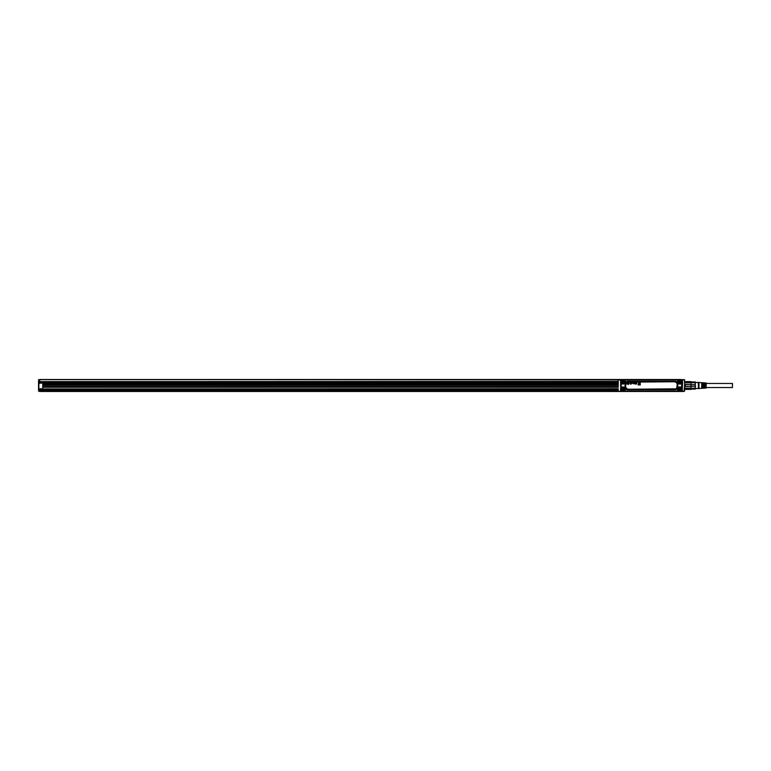 <?xml version="1.0" encoding="UTF-8"?>
<svg xmlns="http://www.w3.org/2000/svg" width="771" height="771" viewBox="0 0 771 771"><rect width="100%" height="100%" fill="white"/><g stroke="black" fill="none" stroke-linecap="round" stroke-linejoin="round"><path stroke-width="1.16" d="M618.246 389.991L618.313 391.022M618.246 385.5L618.246 379.978L618.265 385.5M618.246 381.009L618.246 379.881L39.745 379.525L622.197 379.525M681.14 379.756L618.313 379.978M681.053 379.64A0.598 0.501 90 0 1 680.754 379.525L670.857 379.525A0.598 0.598 0 0 1 670.5 379.64A0.598 0.598 0 0 0 670.857 379.525L632.008 379.525A0.598 0.598 0 0 0 632.365 379.64A0.598 0.598 90 0 1 632.008 379.525L622.11 379.525A0.598 0.501 90 0 1 621.812 379.64L620.53 379.891M620.867 391.36L682.624 391.36M620.578 390.993L620.867 379.64M681.988 379.64L682.653 379.64L682.277 390.993L684.137 391.36L681.053 391.36A0.598 0.501 90 0 0 680.754 391.475L670.857 391.475A0.598 0.598 0 0 0 670.5 391.36A0.598 0.598 0 0 1 670.857 391.475L632.008 391.475A0.598 0.598 0 0 1 632.365 391.36A0.598 0.598 0 0 0 632.008 391.475L622.11 391.475A0.598 0.501 90 0 0 621.812 391.36L620.154 391.36M684.378 379.64L682.653 379.64M684.137 391.34L684.59 385.5L684.619 391.119L682.634 391.34M685.371 381.732L684.619 381.732L684.619 379.881L684.59 385.5L684.513 379.824L682.634 379.66M652.16 379.583L650.801 379.64M658.251 379.583L659.697 379.64M658 379.583L656.603 379.64M656.458 379.583L653.095 379.64M652.632 379.64L651.63 379.583M649.847 379.583L649.336 379.64M647.698 379.583L648.748 379.583L647.756 379.64M646.975 379.583L645.067 379.583M644.826 379.583L644.199 379.583M650.223 391.36L652.054 391.36M659.61 391.417L658.829 391.36M658.656 391.417L659.562 391.417M658.039 391.417L658.829 391.417M655.88 391.417L657.788 391.417M654.801 391.417L655.427 391.417M654.714 391.417L654.097 391.36M653.008 391.36L653.721 391.36M646.397 391.417L649.76 391.36M644.864 391.417L646.252 391.36M643.168 391.36L644.681 391.417M621.715 379.756L620.819 379.756M684.552 391.022L684.619 389.268L685.371 389.268M684.619 383.351L684.619 389.991M683.125 379.64L681.285 379.689M622.11 391.475L39.745 391.475L621.571 391.311M680.754 391.475L683.125 391.475L681.285 391.311M681.14 391.244L620.819 391.244M621.715 391.244L620.867 391.244M620.636 391.013L620.636 379.987M682.335 379.891L682.219 391.128M682.335 391.109L682.277 380.055M682.258 380.055L682.277 390.993M681.901 388.102L681.005 387.495A2.111 2.111 0 0 0 678.123 390.386L677.863 390.531A2.409 2.409 0 0 1 681.159 387.244L681.892 387.543L681.901 390.203L680.832 391.282L681.901 390.203L681.911 380.787L680.832 379.717L622.024 379.717L621.166 381.25M622.024 379.717L620.954 380.797L620.954 390.213L622.024 391.282L680.832 391.282L681.901 390.203M681.901 380.797L681.901 382.898L681.159 383.756A2.409 2.409 0 0 1 677.863 380.469L678.278 379.727L680.832 379.717L681.699 381.25M620.954 388.102L621.86 387.505L620.973 387.543L620.954 390.203L622.033 391.282L623.334 391.07A1.793 1.793 0 0 0 624.481 388.468A1.793 1.793 0 0 0 622.052 387.755A1.793 1.793 0 0 0 621.339 390.184C623.498 391.649 624.539 391.07 624.481 388.468A1.793 1.793 0 0 0 621.166 388.902L621.946 387.659A1.927 1.927 0 0 1 624.577 390.29L624.125 391.07L624.693 391.263L678.278 391.273L678.123 390.386L678.731 391.282L680.832 391.282M681.699 382.088L680.918 383.341A1.927 1.927 0 0 1 678.278 380.71L679.53 379.93M681.892 387.543L681.901 382.898M681.892 383.457L681.005 383.505A2.111 2.111 0 0 1 678.123 380.623L678.172 379.737L622.033 379.717L621.166 380.797M681.699 388.902L681.005 387.505A2.111 2.111 0 0 0 678.123 390.377L678.278 390.29A1.927 1.927 0 0 1 680.918 387.659M681.699 390.203L681.699 389.75A1.793 1.793 0 0 1 680.379 391.07L680.832 391.07M678.278 390.29L679.53 391.07A1.793 1.793 0 0 1 679.087 387.755A1.793 1.793 0 0 1 681.525 388.468A1.793 1.793 0 0 0 679.087 387.755A1.793 1.793 0 0 0 678.374 390.184C680.533 391.649 681.583 391.07 681.525 388.468M622.024 391.282L622.486 391.07A1.793 1.793 0 0 1 621.339 390.184L621.918 391.36M621.166 389.75L622.033 391.07M621.705 383.756L621.85 383.505A2.111 2.111 0 0 0 624.741 380.614L624.992 380.469A2.409 2.409 0 0 1 621.705 383.756L620.954 382.898L621.86 383.495L621.175 383.457L621.175 387.543L621.705 387.244A2.409 2.409 0 0 1 624.992 390.531L624.693 391.061L678.172 391.061L677.863 390.531M678.172 379.737L678.731 379.717M680.832 379.717L680.379 379.93A1.793 1.793 0 0 1 681.525 380.816A1.793 1.793 0 0 0 679.087 380.103A1.793 1.793 0 0 0 678.374 382.532C680.533 383.987 681.583 383.418 681.525 380.816M624.481 380.816A1.793 1.793 0 0 1 623.768 383.245A1.793 1.793 0 0 1 621.339 382.532C623.498 383.987 624.539 383.418 624.481 380.816A1.793 1.793 0 0 0 622.052 380.103A1.793 1.793 0 0 0 621.339 382.532M678.846 382.271A1.253 1.253 0 0 1 679.347 380.575A1.253 1.253 0 0 1 681.053 381.067A1.253 1.253 0 0 1 680.552 382.773A1.253 1.253 0 0 1 678.846 382.271M681.053 388.729A1.253 1.253 0 0 1 680.552 390.425A1.253 1.253 0 0 1 678.846 389.933A1.253 1.253 0 0 1 679.347 388.227A1.253 1.253 0 0 1 681.053 388.729M621.812 389.933A1.253 1.253 0 0 1 622.303 388.227A1.253 1.253 0 0 1 624.009 388.729A1.253 1.253 0 0 1 623.508 390.425A1.253 1.253 0 0 1 621.812 389.933M621.812 382.271A1.253 1.253 0 0 1 622.303 380.575A1.253 1.253 0 0 1 624.009 381.067A1.253 1.253 0 0 1 623.508 382.773A1.253 1.253 0 0 1 621.812 382.271M680.398 381.674L679.502 381.674L680.398 381.674M680.398 389.326L679.502 389.326L680.398 389.326M623.353 389.326L622.457 389.326L623.353 389.326M623.353 381.674L622.457 381.674L623.353 381.674M679.502 381.674L679.955 382.117L680.34 381.452L679.569 381.828M635.728 384.016L636.027 384.122A0.588 0.588 0 0 0 636.258 384.112L636.326 384.074A0.52 0.52 0 0 0 636.509 383.081L636.403 382.975A0.492 0.492 0 0 0 636.345 382.946L636.268 382.917A0.54 0.54 0 0 0 635.882 382.936L635.738 382.936A1.205 1.205 0 0 0 635.738 382.927A1.195 1.195 0 0 1 635.728 382.936L635.892 382.946A0.511 0.511 0 0 1 636.258 382.927L636.335 382.956A0.482 0.482 0 0 1 636.393 382.985L636.499 383.081A0.511 0.511 0 0 1 636.615 383.399A0.993 0.993 0 0 1 636.489 383.939A0.482 0.482 0 0 1 636.441 383.987L636.383 384.035A0.511 0.511 0 0 1 636.326 384.074L636.248 384.103A0.492 0.492 0 0 1 636.027 384.112L635.728 383.958M635.4 384.016L635.4 382.946A0.665 0.665 0 0 1 635.42 382.859A0.675 0.675 0 0 0 635.4 382.946L635.4 384.016M639.814 384.527L639.882 382.859L640.277 384.883L640.2 382.859L639.805 384.536L638.937 383.476L638.504 384.527M640.2 384.951L638.089 384.951M638.523 384.527L638.928 383.476L639.805 384.536M639.477 382.927L639.39 383.852L639.467 382.927M638.735 382.956L638.349 383.842L638.735 382.956M636.75 383.775L636.75 383.139A1.359 1.359 0 0 0 636.74 382.985A0.492 0.492 0 0 0 636.73 382.946L636.74 382.946A0.501 0.501 0 0 1 636.75 382.985L636.75 382.985A1.195 1.195 0 0 1 636.75 383.062L636.75 383.062A1.369 1.369 0 0 1 636.759 383.139L636.75 383.775M634.051 383.621A1.137 1.137 0 0 0 634.051 383.727A1.128 1.128 0 0 1 634.061 383.621L634.128 382.869L634.051 383.621M634.408 383.553L634.408 382.936L634.398 383.553A0.838 0.838 0 0 0 634.408 383.65L634.841 383.669A0.511 0.511 0 0 0 634.861 383.505L634.938 382.869L634.87 383.505A0.983 0.983 0 0 1 634.87 383.563L634.87 383.563A0.742 0.742 0 0 1 634.861 383.621L634.861 383.621A0.52 0.52 0 0 1 634.851 383.669L634.408 383.698A0.482 0.482 0 0 1 634.398 383.65L634.398 383.65A0.655 0.655 0 0 1 634.398 383.601L634.398 383.601A0.848 0.848 0 0 1 634.398 383.553L634.398 383.553M635.208 384.016L635.208 382.936L635.208 384.016M633.54 383.197L633.589 383.341A0.646 0.646 0 0 1 633.589 383.38L632.769 383.389L633.579 383.37A0.636 0.636 0 0 0 633.579 383.341L633.29 383.091A0.482 0.482 0 0 1 633.338 383.091L633.502 383.158M631.488 383.36L631.468 383.254A0.52 0.52 0 0 1 631.478 383.187L631.7 382.898A0.511 0.511 0 0 1 631.825 382.859A1.031 1.031 0 0 1 632.297 382.879A0.54 0.54 0 0 1 632.413 382.927L632.422 382.917A0.511 0.511 0 0 0 632.239 382.85A1.002 1.002 0 0 0 631.757 382.859A0.52 0.52 0 0 0 631.642 382.917L631.468 383.187A0.53 0.53 0 0 0 631.459 383.254L631.526 383.438M630.533 383.736L630.225 383.862A0.492 0.492 0 0 0 630.264 383.919L630.36 384.016A0.54 0.54 0 0 0 631.256 383.062A0.569 0.569 0 0 0 630.177 383.245L630.186 383.254A0.8 0.8 0 0 0 630.177 383.254L630.186 383.254A0.636 0.636 0 0 1 630.293 383.023L630.36 382.965A0.52 0.52 0 0 1 631.256 383.871A0.559 0.559 0 0 1 630.36 384.006L631.015 383.611A0.694 0.694 0 0 0 631.015 383.341L630.803 383.091M628.905 383.775L628.905 383.139A1.359 1.359 0 0 0 628.895 382.985A0.492 0.492 0 0 0 628.895 382.946L628.905 382.946A0.501 0.501 0 0 1 628.905 382.985L628.905 382.985A1.195 1.195 0 0 1 628.914 383.062L628.914 383.062A1.369 1.369 0 0 1 628.914 383.139L628.905 383.775M628.712 382.936L628.442 384.556L628.702 382.936M627.864 383.389L627.883 383.37A0.636 0.636 0 0 0 627.873 383.341L627.594 383.091A0.482 0.482 0 0 1 627.642 383.091L627.883 383.341A0.646 0.646 0 0 1 627.893 383.38L626.996 383.466A0.858 0.858 0 0 0 628.211 383.65A0.713 0.713 0 0 0 627.247 382.927L627.18 382.975A0.482 0.482 0 0 0 627.064 383.148L627.064 383.148A0.694 0.694 0 0 1 627.141 383.033L627.247 382.927A0.549 0.549 0 0 1 628.057 383.939A0.588 0.588 0 0 1 627.006 383.486A0.925 0.925 0 0 0 626.996 383.486A0.916 0.916 0 0 1 627.006 383.466L627.864 383.389M622.457 381.674L622.91 382.117L623.296 381.452L622.525 381.828M640.2 384.941L638.089 384.941M630.562 383.775L631.025 383.611A0.704 0.704 0 0 0 631.025 383.341L630.851 383.1M679.569 389.48L680.34 389.104L679.569 389.48M622.525 389.48L623.296 389.104L622.525 389.48M636.142 383.187L635.728 383.495A0.752 0.752 0 0 0 635.747 383.63L636.258 383.688A0.52 0.52 0 0 0 636.277 383.389L635.738 383.495A0.742 0.742 0 0 0 635.757 383.63L636.268 383.65A0.511 0.511 0 0 0 636.268 383.389L636.142 383.187M633.589 383.621L633.058 383.611A0.588 0.588 0 0 0 633.058 383.679L633.589 383.621L633.058 383.611A0.578 0.578 0 0 0 633.068 383.679L633.56 383.621M627.739 383.833L627.363 383.611A0.598 0.598 0 0 0 627.363 383.679L627.893 383.621L627.363 383.611A0.588 0.588 0 0 0 627.372 383.679L627.748 383.842M691.038 389.268L691.038 381.732M685.217 389.143L685.217 388.16L685.515 389.384L690.893 389.384L685.515 389.384M691.192 389.143L691.192 388.16L685.217 388.16M690.893 386.387L685.217 386.473L685.217 384.527L685.515 386.387L690.893 386.387L690.893 384.613L685.515 384.613M685.217 382.84L685.515 381.616L685.217 382.84L691.192 382.84L691.192 381.857M690.893 384.613L685.217 384.527M690.893 381.616L685.515 381.616M690.893 388.497L685.515 388.497M691.192 386.3L695.24 386.3L695.24 388.285L691.192 388.285M690.893 382.503L685.515 382.503M695.24 386.3L695.24 381.915L691.192 381.915M695.24 388.285L695.24 389.085L691.192 389.085M695.24 384.7L691.192 384.7M695.346 389.085L695.346 381.915M695.24 382.715L691.192 382.715M698.372 388.671L698.372 382.329L698.969 382.512L698.969 388.488L698.372 388.671M698.969 388.488L706.14 388.044L706.14 382.956L698.969 382.512M704.945 388.044L704.945 382.956L704.347 382.917L704.347 388.083L704.945 388.044M703.634 388.131L703.634 382.869L703.036 382.83L703.036 388.17L703.634 388.131M702.314 388.218L702.314 382.782L701.716 382.744L701.716 388.256L702.314 388.218M704.945 387.534L704.347 387.534L704.945 387.534M703.634 384.209L703.634 387.534L703.036 387.534L703.634 387.534M702.314 387.534L701.716 387.534L702.314 387.534M702.314 383.466L701.716 383.466L702.314 383.466M703.634 383.466L703.036 383.466L703.634 383.466M704.945 383.466L704.347 383.466L704.945 383.466M706.14 383.466L732.45 383.466L732.45 387.534L706.14 387.534M620.212 379.64L38.849 379.64L38.849 390.463L39.745 390.463L38.55 389.981L38.55 379.939L38.56 390.656M39.745 389.981L38.55 389.981L38.849 391.176L40.94 391.176L40.94 390.28M39.745 391.475L38.55 391.061L40.94 391.176M618.246 390.28L39.745 390.28L39.745 388.786L42.733 388.786L42.733 383.11M39.745 382.869L39.745 379.939L38.55 379.939M38.55 391.061L40.94 391.36M618.246 388.757L39.745 388.97M40.94 390.878L618.246 390.878M40.94 391.302L618.323 391.302M632.365 391.36A0.598 0.598 0 0 0 632.008 391.475L670.857 391.475A0.598 0.598 0 0 0 670.5 391.36M684.022 391.36L683.125 391.475M618.246 385.327L42.733 385.327M39.745 389.085L618.246 389.085M618.246 385.452L42.733 385.452M618.246 386.695L42.733 386.695M359.344 379.525L363.266 379.525M299.543 379.525L303.475 379.525M239.752 379.525L243.684 379.525M179.961 379.525L183.893 379.525M120.17 379.525L124.092 379.525M60.379 379.525L64.301 379.525M42.733 384.392L618.246 384.392M42.733 384.633L618.246 384.633L42.733 384.633M42.733 384.98L618.246 384.98M42.733 385.221L618.246 385.221L42.733 385.221M618.246 383.409L42.733 383.409M39.745 383.409L39.745 382.811M618.246 381.616L39.745 381.616L618.246 381.443M682.219 379.872L620.867 379.756M682.046 391.244L682.046 379.756M681.545 390.155L680.947 390.772M678.731 391.282L678.172 391.263M620.973 387.543L620.973 383.457M620.954 382.898L620.954 380.797M681.159 383.756L681.68 383.457L681.68 387.543L681.159 387.244M624.404 390.955L624.741 390.386L624.404 390.955M621.946 383.341A1.927 1.927 0 0 0 624.577 380.71L624.404 380.045L624.732 380.623A2.111 2.111 0 0 1 621.86 383.495L621.166 382.098M623.334 379.93L624.577 380.71M624.992 380.469L624.693 379.939L678.172 379.939L677.863 380.469M681.699 380.797L680.832 379.93M680.918 383.341L681.005 383.495A2.111 2.111 0 0 1 678.123 380.614L678.278 380.71M627.517 389.75A2.458 2.458 0 0 1 625.05 387.293L625.05 383.707A2.458 2.458 0 0 1 627.517 381.25L675.348 381.25L675.348 381.741L627.517 381.741A1.966 1.966 0 0 0 625.541 383.707L625.474 387.293A2.034 2.034 0 0 0 627.517 389.336L675.348 389.336A2.034 2.034 0 0 0 677.381 387.293L677.381 383.707A2.034 2.034 0 0 0 675.348 381.664L627.517 381.664A2.034 2.034 0 0 0 625.474 383.707L625.965 383.707L625.541 387.293A1.966 1.966 0 0 0 627.517 389.259L627.517 389.75L675.348 389.75A2.458 2.458 0 0 0 677.805 387.293L677.805 383.707A2.458 2.458 0 0 0 675.348 381.25M624.992 390.531L624.741 390.386A2.111 2.111 0 0 0 621.85 387.495L621.705 387.244M624.577 390.29L624.732 390.377A2.111 2.111 0 0 0 621.86 387.505L621.946 387.659M627.517 381.25L627.517 382.156L675.348 381.741A1.966 1.966 0 0 1 677.314 383.707L677.805 383.707M676.89 387.293L677.314 383.707L676.89 387.293A1.542 1.542 0 0 1 675.348 388.844L675.348 389.259A1.966 1.966 0 0 0 677.314 387.293L677.805 387.293M675.348 389.75L675.348 389.259L627.517 389.259L675.348 388.844M625.05 387.293L625.05 383.707M676.89 383.707A1.542 1.542 0 0 0 675.348 382.156M625.965 387.293A1.542 1.542 0 0 0 627.517 388.844M627.517 382.156A1.542 1.542 0 0 0 625.965 383.707M39.745 390.107L618.246 390.107M39.745 389.268L618.246 389.268M42.733 387.003L618.246 387.003M42.733 387.244L618.246 387.244L42.733 387.244M618.246 389.008L42.733 389.008M618.246 383.11L39.745 383.11M618.246 382.985L39.745 382.985M618.246 382.811L42.733 382.811M618.246 382.628L39.745 382.628M618.246 381.79L39.745 381.79M698.372 388.488L695.375 388.488M698.372 382.512L695.375 382.512M40.94 390.704L618.246 390.704"/></g></svg>
